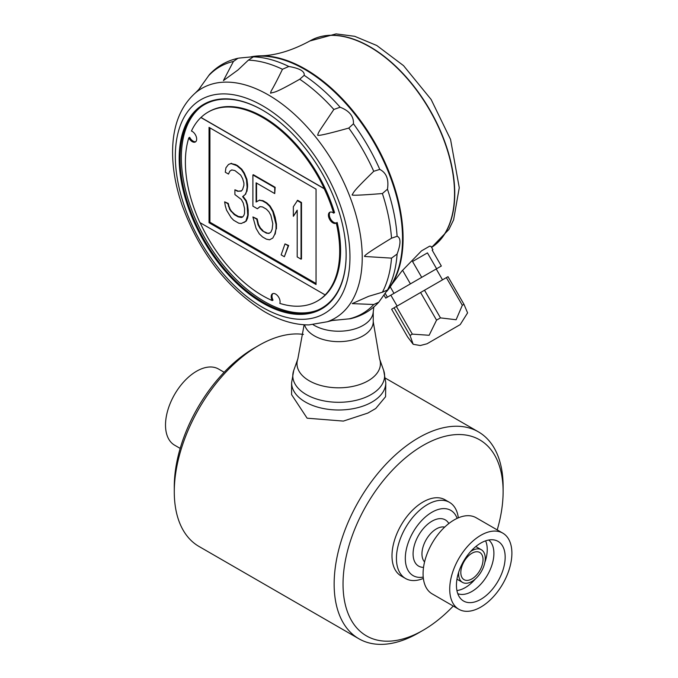 <?xml version="1.0" encoding="UTF-8"?>
<svg xmlns="http://www.w3.org/2000/svg" width="678" height="678" viewBox="0 0 678 678"><rect width="100%" height="100%" fill="white"/><g stroke="black" fill="none" stroke-linecap="round" stroke-linejoin="round"><path stroke-width="1.02" d="M385.799 382.807L385.57 396.732L375.739 408.512L367.807 413.088L343.382 421.089L307.117 418.19L291.599 394.655L291.599 382.807L293.727 370.476A45.909 26.501 0 0 0 338.695 402.3A45.909 26.501 0 0 0 383.672 370.476L385.799 382.807A47.104 27.196 180 0 1 372.01 402.029A47.104 27.196 180 0 1 320.677 407.927A47.104 27.196 180 0 1 291.599 382.807M453.251 606.056A113.201 65.359 -60 0 1 423.08 630.294L418.64 632.862A119.481 68.987 -60 0 1 358.899 638.778L199.027 546.476A119.481 68.987 -60 0 1 174.28 491.779A119.481 68.987 -60 0 1 258.767 345.449A119.481 68.987 -60 0 1 303.447 334.415M258.767 345.449L254.326 348.017L258.767 345.449M358.899 638.778A119.481 68.987 -60 0 1 340.576 543.036A119.481 68.987 -60 0 1 418.631 437.751A119.481 68.987 -60 0 1 478.371 431.835A119.481 68.987 -60 0 1 503.118 486.524L503.118 491.652A113.201 65.359 -60 0 1 497.211 529.908M423.08 630.294A113.201 65.359 -60 0 1 343.034 584.08A113.201 65.359 -60 0 1 423.072 445.438A113.201 65.359 -60 0 1 503.118 491.652M174.28 491.779L174.28 486.651A113.201 65.359 -60 0 1 254.326 348.017M457.125 518.373A37.68 21.755 120 0 0 413.114 532.12A37.68 21.755 120 0 0 423.216 577.105M458.32 517.839A43.96 25.383 120 0 0 449.497 502.364A43.96 25.383 120 0 0 427.513 504.534A43.96 25.383 120 0 0 398.8 543.273A43.96 25.383 120 0 0 405.537 578.504A43.96 25.383 120 0 0 423.352 578.402M453.048 328.754L427.31 343.61L453.048 328.754M195.781 141.66A6.28 3.627 60 0 1 189.704 137.329L188.815 137.837A109.116 63.003 -120 0 0 199.934 222.596L325.143 294.905A109.116 63.003 -120 0 0 336.271 222.986A6.28 3.627 60 0 1 336 223.172A6.28 3.627 60 0 1 329.72 219.545A6.28 3.627 60 0 1 329.72 212.299A6.28 3.627 60 0 1 333.652 213.146A109.116 63.003 -120 0 0 324.203 188.73L200.883 117.523A109.116 63.003 -120 0 0 191.442 131.032A6.28 3.627 60 0 1 196.162 136.422A6.28 3.627 60 0 1 195.374 141.965A6.28 3.627 60 0 1 188.815 137.837M242.724 216.892L238.563 216.579L234.715 214.35L234.266 214.612L229.774 209.612L227.85 203.705L224.638 201.849L225.282 205.815L226.562 210.163L231.054 217.553L233.622 220.24L238.766 223.206L241.334 223.486L245.826 221.282L247.75 215.197L247.114 205.222L245.826 200.883L242.614 196.628L245.19 194.51L246.47 191.654L247.114 187.221L246.47 179.653L243.902 173.365L241.334 169.483L236.842 165.686L231.062 163.551L228.494 164.466L225.927 167.788L225.282 172.22L228.494 174.068L229.774 171.212L231.706 169.924L234.919 170.576L240.69 175.119L242.622 178.628L243.902 182.967L243.902 185.365L242.622 189.425L241.334 191.086L237.478 191.264L234.91 189.781L234.91 194.578L241.334 199.485L243.258 203.002L244.546 208.544L244.546 213.341L243.902 215.367L242.614 217.028L241.334 217.485L238.122 216.833L234.266 214.612M238.563 216.579L238.122 216.833M385.248 293.447L387.392 297.167L385.74 298.125L384.011 295.133M410.029 335.457L394.071 307.812L391.621 309.227L407.58 336.873L413.19 344.288L410.029 335.457L412.334 334.127L429.14 335.279L436.547 320.143L440.471 317.88L456.116 319.745L462.32 305.269L463.964 304.32L467.591 312.88L460.209 324.609L427.038 343.771L460.209 324.609M463.964 304.32L448.005 276.675L424.513 290.235L396.376 306.481L412.334 334.127M239.529 58.028L253.631 56.689L248.377 60.13L237.986 69.97L223.426 80.572L233.427 61.461L237.953 58.274L239.529 58.028M387.46 290.006L378.782 302.185L373.748 304.507L352.204 303.608L368.663 296.311L382.384 292.226L387.46 290.006A142.694 82.385 -120 0 0 397.096 254.047L391.52 258.132L364.832 256.479C362.671 256.394 371.569 250.301 391.52 238.198L397.096 236.291C400.927 237.766 400.927 243.682 397.096 254.047M379.773 169.398C386.426 172.831 388.994 179.433 387.46 189.204L382.384 193.544C361.001 195.239 350.941 195.645 352.204 194.764C354.179 191.416 353.746 190.806 373.748 171.297L379.773 169.398A142.694 82.385 -120 0 0 353.45 123.794L348.789 128.066C327.347 134.049 316.982 136.363 317.694 134.998C319.075 130.99 317.804 133.498 333.839 109.463L340.136 107.234C349.382 110.819 353.823 116.336 353.45 123.794M288.803 66.469C299.71 68.351 304.829 71.309 304.176 75.343L299.735 79.233C272.615 94.632 274.836 91.598 270.564 93.2C271.412 89.25 270.53 93.81 282.472 69.266L288.803 66.469A142.694 82.385 -120 0 0 252.843 56.833M387.358 290.489L388.994 288.142A138.159 79.767 -120 0 0 387.757 170.483A138.159 79.767 -120 0 0 297.396 65.486A138.159 79.767 -120 0 0 255.225 56.435L252.377 56.689M199.781 88.242L200.73 87.03M274.726 187.569L275.166 187.306L274.726 193.569L274.726 187.569L252.894 174.958L252.894 206.163L257.386 208.756L259.954 206.637L262.522 206.926L266.378 209.146L268.946 211.833L270.869 215.341L272.793 223.655L272.158 229.283L270.869 232.147L268.946 233.435L266.378 233.147L262.522 230.927L259.954 228.24L258.03 224.732L256.742 219.189L252.894 216.96L256.098 228.418L259.31 233.868L262.522 236.927L266.378 239.148L269.581 239.8L272.793 238.054L274.726 234.368L276.005 229.113L276.005 224.308L272.793 211.655L269.59 206.197L266.378 203.146L262.522 200.925L259.31 200.264L256.106 202.019L256.106 182.814L274.726 193.569M313.177 324.728A34.544 19.942 0 0 0 350.111 330.11A34.544 19.942 0 0 0 373.163 312.609L373.815 306.981M200.612 107.132A117.667 67.936 -120 0 0 189.196 202.79A117.667 67.936 -120 0 0 264.539 301.6A117.667 67.936 -120 0 0 317.787 310.092M237.953 58.274C226.808 60.783 217.324 66.198 209.494 74.504L198.756 89.521L195.298 93.022C181.001 105.861 173.458 124.235 172.653 148.135C172.11 166.169 175.263 185.221 182.119 205.273C199.637 252.936 227.13 288.421 264.606 311.753C279.726 320.508 294.498 324.898 308.922 324.915L327.355 321.745A132.795 76.673 -120 0 0 356.865 218.308A132.795 76.673 -120 0 0 268.335 94.912A132.795 76.673 -120 0 0 195.298 93.022M262.878 110.344A117.438 67.8 -120 0 0 199.942 107.633A117.438 67.8 -120 0 0 187.687 202.976A117.438 67.8 -120 0 0 263.098 302.252A117.438 67.8 -120 0 0 317.024 310.414A117.438 67.8 -120 0 0 346.136 255.072A118.065 68.164 60 0 1 262.505 302.939A118.065 68.164 60 0 1 179.17 158.33A118.065 68.164 60 0 1 262.657 110.217A118.065 68.164 60 0 1 346.136 254.818L346.136 254.564M327.355 321.745L332.11 320.508L350.492 318.719C361.594 316.092 371.027 310.583 378.782 302.185M335.263 320.033L333.737 320.253M336.585 222.808A6.28 3.627 60 0 1 330.686 219.172A6.28 3.627 60 0 1 330.194 212.095M272.912 293.582A6.28 3.627 -120 0 0 273.031 300.117L272.251 300.566A6.28 3.627 60 0 1 272.497 293.769A6.28 3.627 60 0 1 278.031 296.269A6.28 3.627 60 0 1 279.811 303.388A109.116 63.003 -120 0 0 317.211 301.117L317.99 300.668A109.116 63.003 -120 0 0 337.161 222.477L336.271 222.986M208.095 112.116A109.116 63.003 -120 0 0 201.002 117.455L324.321 188.67A109.116 63.003 -120 0 0 208.095 112.116L208.875 111.667A109.116 63.003 -120 0 1 334.534 212.629L333.652 213.146M317.211 301.117A109.116 63.003 -120 0 0 325.254 294.845L325.143 294.905M301.049 259.174L301.49 258.911L301.498 202.51L297.642 200.29L293.345 206.722L293.345 216.316L297.201 210.146L297.193 256.945L301.049 259.174L301.049 202.764L297.201 200.544M301.498 202.51L301.049 202.764M297.201 210.604L293.345 216.316M284.353 256.733L288.65 245.495L284.997 243.902L281.141 254.877L284.353 256.733L288.209 245.758L284.997 243.902M288.65 245.495L288.209 245.758M269.336 233.173L266.378 233.147M266.818 232.893L262.522 230.927M262.962 230.664L260.394 227.986L259.954 228.24M260.394 227.986L258.471 224.469L258.03 224.732M258.471 224.469L257.191 218.926L256.742 219.189M257.191 218.926L252.894 216.96M274.726 234.368L272.793 238.054M275.166 234.113L276.005 229.113M276.454 228.85L276.454 224.054L276.005 224.308M276.454 224.054L275.166 217.307L274.726 217.57M275.166 217.307L273.242 211.4L272.793 211.655M273.242 211.4L270.03 205.942L269.59 206.197M270.03 205.942L266.818 202.892L266.378 203.146M266.818 202.892L262.971 200.663L262.522 200.925M262.971 200.663L259.31 200.264M259.759 200.01L256.106 202.019M256.547 201.756L256.547 183.068M275.166 187.306L253.335 174.704L252.894 174.958M260.072 206.654L257.386 208.756M243.902 222.57L246.267 221.028L247.555 218.172L248.199 214.943L247.75 215.197M247.555 218.172L247.114 218.426M248.199 214.943L248.199 210.138L247.75 210.392M248.199 210.138L247.555 204.968L247.114 205.222M247.555 204.968L246.275 200.629L245.826 200.883M246.275 200.629L243.063 196.374L242.614 196.628M243.063 196.374L245.19 194.51M245.631 194.255L246.47 191.654M246.919 191.399L247.555 186.967L247.114 187.221M247.555 186.967L247.555 184.569L247.114 184.823M247.555 184.569L246.919 179.399L246.47 179.653M246.919 179.399L244.351 173.11L243.902 173.365M244.351 173.11L241.783 169.229L241.334 169.483M241.783 169.229L237.283 165.432L236.842 165.686M237.283 165.432L235.554 164.949M236.003 164.695L231.062 163.551M231.503 163.296L228.494 164.466M229.774 171.212L228.494 174.068M230.223 170.958L231.749 169.932M241.521 190.84L237.478 191.264M237.927 191.01L234.91 189.781M241.775 217.231L241.334 217.485M234.715 214.35L231.503 211.299L231.062 211.553M231.503 211.299L230.215 209.358L229.774 209.612M230.215 209.358L228.935 206.214L228.486 206.468M228.935 206.214L228.291 203.442L227.85 203.705M228.291 203.442L224.638 201.849M246.267 221.028L245.826 221.282M209.027 222.723L316.05 284.523L316.058 189.154L209.036 127.354L209.027 222.723L209.917 222.214L316.05 283.497M209.926 127.862L209.917 222.214M200.12 222.706A109.116 63.003 -120 0 0 272.251 300.566M251.233 56.782A138.168 79.767 60 0 1 259.903 55.842A138.168 79.767 60 0 1 374.476 142.058A138.168 79.767 60 0 1 391.85 284.387A138.168 79.767 60 0 1 386.706 291.43M254.852 56.477A138.168 79.767 60 0 1 353.119 112.056A138.168 79.767 60 0 1 402.537 238.664A138.168 79.767 60 0 1 388.782 288.447M391.85 284.387L401.808 271.132L421.504 250.877L429.657 246.173L430.979 246.351L432.928 249.716L432.174 250.157L432.928 249.716M402.571 270.276L410.419 283.87L421.708 277.353L412.546 261.488L427.445 252.886L412.546 261.488M427.445 252.886L436.607 268.751L441.336 266.022L432.174 250.157M439.675 266.979L436.234 268.971L442.514 279.844M390.469 295.388L385.74 298.125M390.24 286.862L393.986 293.354L387.392 297.167M397.122 306.049L390.842 295.176L436.234 268.971M421.708 277.353L436.607 268.751M393.986 293.354L410.419 283.87M394.071 307.812L396.376 306.481M436.547 320.143L420.589 292.506M440.471 317.88L424.513 290.235M462.32 305.269L446.361 277.624M180.187 448.404L174.619 445.183A43.96 25.383 -60 0 1 167.881 409.953A43.96 25.383 -60 0 1 196.595 371.213A43.96 25.383 -60 0 1 218.579 369.044L224.147 372.256M471.922 553.248A15.704 9.068 -60 0 1 479.643 552.4A15.704 9.068 -60 0 1 479.778 570.605A15.704 9.068 -60 0 1 463.947 579.597A15.704 9.068 -60 0 1 461.701 566.969A15.704 9.068 -60 0 1 471.922 553.248M470.642 551.494A18.84 10.873 -60 0 1 471.922 550.689A18.84 10.873 -60 0 1 481.346 549.756A18.84 10.873 -60 0 1 481.346 571.512A18.84 10.873 -60 0 1 462.506 582.385A18.84 10.873 -60 0 1 458.667 572.249M485.601 540.849A31.086 17.95 -60 0 1 484.804 562.571M475.329 578.978A31.086 17.95 -60 0 1 456.921 590.521M488.745 540.019A31.086 17.95 -60 0 1 487.465 575.046A31.086 17.95 -60 0 1 457.777 593.665M480.804 543.07A34.451 19.891 -60 0 1 494.457 540.019A34.451 19.891 -60 0 1 498.033 581.148A34.451 19.891 -60 0 1 460.625 598.606A34.451 19.891 -60 0 1 459.286 570.435A34.451 19.891 -60 0 1 480.804 543.07M480.804 535.306A43.96 25.383 -60 0 1 502.788 533.128A43.96 25.383 -60 0 1 502.788 583.885A43.96 25.383 -60 0 1 458.828 609.268A43.96 25.383 -60 0 1 452.09 574.046A43.96 25.383 -60 0 1 480.804 535.306M458.828 609.268L432.183 593.886A43.96 25.383 -60 0 1 425.445 558.664A43.96 25.383 -60 0 1 454.158 519.924A43.96 25.383 -60 0 1 476.142 517.746L502.788 533.128M405.537 578.504L401.096 575.936A43.96 25.383 -60 0 1 394.359 540.713A43.96 25.383 -60 0 1 423.072 501.974A43.96 25.383 -60 0 1 445.056 499.796L449.497 502.364M444.658 527.128A20.408 11.78 120 0 0 436.395 528.891A20.408 11.78 120 0 0 423.597 545.239A20.408 11.78 120 0 0 424.564 561.935M448.844 523.518A26.688 15.408 120 0 0 418.614 535.289A26.688 15.408 120 0 0 423.53 567.359M397.096 236.291A142.694 82.385 -120 0 0 387.46 189.204M340.136 107.234A142.694 82.385 -120 0 0 304.176 75.343M431.589 247.402A119.845 69.19 -120 0 0 428.75 108.522A119.845 69.19 -120 0 0 309.863 40.977L336.059 33.9L354.679 36.298L376.773 45.494L403.512 65.622L431.123 99.471L450.548 139.405L459.26 187.738L453.59 219.884L448.904 229.461L431.598 247.419A119.845 69.19 -120 0 0 429.081 108.582A119.845 69.19 -120 0 0 310.083 40.85A119.845 69.19 -120 0 0 309.973 40.909M262.657 307.439A123.481 71.292 -120 0 0 338.271 199.866A123.481 71.292 -120 0 0 187.035 112.548A123.481 71.292 -120 0 0 262.657 307.439M304.117 324.779L297.845 358.899A41.705 24.077 0 0 0 338.703 387.816A41.705 24.077 0 0 0 379.561 358.899L373.239 321.703A34.544 19.942 0 0 1 341.398 341.585A34.544 19.942 0 0 1 304.583 324.804M333.839 109.463A142.524 82.284 -120 0 0 299.735 79.233M373.748 171.297A142.524 82.284 -120 0 0 348.789 128.066M391.52 238.198A142.524 82.284 -120 0 0 382.384 193.544M382.384 292.226A142.524 82.284 -120 0 0 391.52 258.132M348.789 318.923A142.524 82.284 -120 0 0 373.748 304.507M233.427 61.461A142.524 82.284 -120 0 0 208.468 75.877M282.472 69.266A142.524 82.284 -120 0 0 248.377 60.13M385.511 378.222L478.371 431.835M427.038 343.771L420.267 345.526L413.19 344.288M297.845 358.899L293.727 370.476M379.561 358.899L383.672 370.476M373.239 311.948L373.239 321.703M259.903 55.842C275.183 55.664 291.837 50.706 309.863 40.977M456.964 579.19L462.506 582.385M475.803 546.553L481.346 549.756"/></g></svg>
